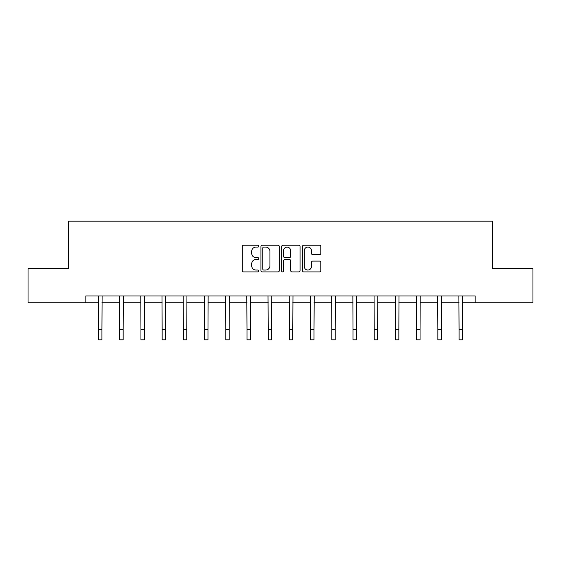 <?xml version="1.0" encoding="UTF-8"?>
<svg xmlns="http://www.w3.org/2000/svg" width="561" height="561" viewBox="0 0 561 561"><rect width="100%" height="100%" fill="white"/><g stroke="black" fill="none" stroke-linecap="round" stroke-linejoin="round"><path stroke-width="0.84" d="M258.747 246.153A0.933 0.933 0 0 0 257.815 245.22L243.635 245.22A1.332 1.332 0 0 0 242.303 246.552L242.303 270.577A1.332 1.332 0 0 0 243.635 271.91L257.815 271.91A0.933 0.933 0 0 0 258.747 270.977A0.933 0.933 0 0 0 257.815 270.044L255.977 270.044A4.271 4.271 0 0 1 251.714 265.774L251.714 263.768A4.271 4.271 0 0 1 255.977 259.498L257.815 259.498A0.933 0.933 0 0 0 258.747 258.565A0.933 0.933 0 0 0 257.815 257.632L255.977 257.632A4.271 4.271 0 0 1 251.714 253.362L251.714 251.356A4.271 4.271 0 0 1 255.977 247.092L257.815 247.092A0.933 0.933 0 0 0 258.747 246.153M319.497 254.631A1.332 1.332 0 0 0 320.829 253.292L320.829 246.552A1.332 1.332 0 0 0 319.497 245.22L303.753 245.22A1.332 1.332 0 0 0 302.414 246.552L302.414 270.577A1.332 1.332 0 0 0 303.753 271.91L319.497 271.91A1.332 1.332 0 0 0 320.829 270.577L320.829 262.436A1.332 1.332 0 0 0 319.497 261.103L312.757 261.103A1.332 1.332 0 0 0 311.425 262.436L311.425 266.475A3.569 3.569 0 0 1 307.856 270.044A3.569 3.569 0 0 1 304.286 266.475L304.286 250.662A3.569 3.569 0 0 1 307.856 247.092A3.569 3.569 0 0 1 311.425 250.662L311.425 253.292A1.332 1.332 0 0 0 312.757 254.631L319.497 254.631M85.826 302.751L28.05 302.751L28.05 268.761L68.561 268.761L68.561 221.181L492.439 221.181L492.439 268.761L532.95 268.761L532.95 302.751L475.174 302.751L475.174 295.949L85.826 295.949L85.826 302.751L98.54 302.751M279.329 246.552A1.332 1.332 0 0 0 277.997 245.22L262.253 245.22A1.332 1.332 0 0 0 260.921 246.552L260.921 270.577A1.332 1.332 0 0 0 262.253 271.91L277.997 271.91A1.332 1.332 0 0 0 279.329 270.577L279.329 246.552M283.003 245.22L298.747 245.22A1.332 1.332 0 0 1 300.079 246.552L300.079 270.577A1.332 1.332 0 0 1 298.747 271.91L292.008 271.91A1.332 1.332 0 0 1 290.675 270.577L290.675 260.837A1.332 1.332 0 0 0 289.343 259.498L284.869 259.498A1.332 1.332 0 0 0 283.536 260.837L283.536 270.977A0.933 0.933 0 0 1 282.604 271.91A0.933 0.933 0 0 1 281.671 270.977L281.671 246.552A1.332 1.332 0 0 1 283.003 245.22M101.934 302.751L119.745 302.751M123.147 302.751L140.951 302.751M144.352 302.751L162.157 302.751M165.558 302.751L183.37 302.751M186.764 302.751L204.576 302.751M207.977 302.751L225.781 302.751M229.183 302.751L246.987 302.751M250.388 302.751L268.2 302.751M271.594 302.751L289.406 302.751M292.8 302.751L310.612 302.751M314.013 302.751L331.817 302.751M335.219 302.751L353.023 302.751M356.424 302.751L374.236 302.751M377.63 302.751L395.442 302.751M398.843 302.751L416.648 302.751M420.049 302.751L437.853 302.751M441.255 302.751L459.066 302.751M462.46 302.751L475.174 302.751M263.719 247.092A0.933 0.933 0 0 0 262.786 248.025L262.786 269.105A0.933 0.933 0 0 0 263.719 270.044L265.655 270.044A4.271 4.271 0 0 0 269.925 265.774L269.925 251.356A4.271 4.271 0 0 0 265.655 247.092L263.719 247.092M290.675 250.725A3.569 3.569 0 0 0 287.106 247.156A3.569 3.569 0 0 0 283.536 250.725L283.536 256.3A1.332 1.332 0 0 0 284.869 257.632L289.343 257.632A1.332 1.332 0 0 0 290.675 256.3L290.675 250.725M98.364 295.949L98.54 329.623L101.934 329.623L102.109 295.949M98.54 329.623L98.54 339.819L101.934 339.819L101.934 329.623M119.57 295.949L119.745 329.623L123.147 329.623L123.315 295.949M119.745 329.623L119.745 339.819L123.147 339.819L123.147 329.623M140.783 295.949L140.951 329.623L144.352 329.623L144.521 295.949M140.951 329.623L140.951 339.819L144.352 339.819L144.352 329.623M161.989 295.949L162.157 329.623L165.558 329.623L165.733 295.949M162.157 329.623L162.157 339.819L165.558 339.819L165.558 329.623M183.195 295.949L183.37 329.623L186.764 329.623L186.939 295.949M183.37 329.623L183.37 339.819L186.764 339.819L186.764 329.623M204.4 295.949L204.576 329.623L207.977 329.623L208.145 295.949M204.576 329.623L204.576 339.819L207.977 339.819L207.977 329.623M225.613 295.949L225.781 329.623L229.183 329.623L229.351 295.949M225.781 329.623L225.781 339.819L229.183 339.819L229.183 329.623M246.819 295.949L246.987 329.623L250.388 329.623L250.564 295.949M246.987 329.623L246.987 339.819L250.388 339.819L250.388 329.623M268.025 295.949L268.2 329.623L271.594 329.623L271.769 295.949M268.2 329.623L268.2 339.819L271.594 339.819L271.594 329.623M289.231 295.949L289.406 329.623L292.8 329.623L292.975 295.949M289.406 329.623L289.406 339.819L292.8 339.819L292.8 329.623M310.436 295.949L310.612 329.623L314.013 329.623L314.181 295.949M310.612 329.623L310.612 339.819L314.013 339.819L314.013 329.623M331.649 295.949L331.817 329.623L335.219 329.623L335.387 295.949M331.817 329.623L331.817 339.819L335.219 339.819L335.219 329.623M352.855 295.949L353.023 329.623L356.424 329.623L356.6 295.949M353.023 329.623L353.023 339.819L356.424 339.819L356.424 329.623M374.061 295.949L374.236 329.623L377.63 329.623L377.805 295.949M374.236 329.623L374.236 339.819L377.63 339.819L377.63 329.623M395.267 295.949L395.442 329.623L398.843 329.623L399.011 295.949M395.442 329.623L395.442 339.819L398.843 339.819L398.843 329.623M416.479 295.949L416.648 329.623L420.049 329.623L420.217 295.949M416.648 329.623L416.648 339.819L420.049 339.819L420.049 329.623M437.685 295.949L437.853 329.623L441.255 329.623L441.43 295.949M437.853 329.623L437.853 339.819L441.255 339.819L441.255 329.623M458.891 295.949L459.066 329.623L462.46 329.623L462.636 295.949M459.066 329.623L459.066 339.819L462.46 339.819L462.46 329.623"/></g></svg>
